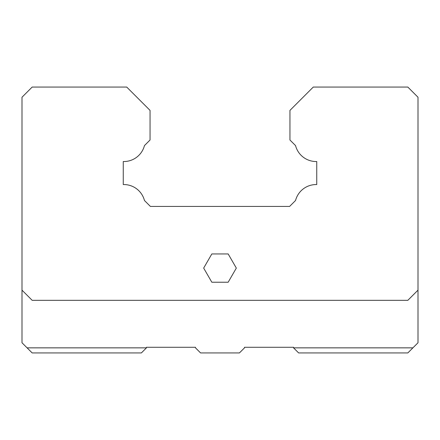 <?xml version="1.0" encoding="UTF-8"?>
<svg xmlns="http://www.w3.org/2000/svg" width="440" height="440" viewBox="0 0 440 440"><rect width="100%" height="100%" fill="white"/><g stroke="black" fill="none" stroke-linecap="round" stroke-linejoin="round"><path stroke-width="0.66" d="M203.671 268.087L211.833 282.227L228.168 282.227L236.33 268.087L228.168 253.941L211.833 253.941L203.671 268.087M22 290.147L22 97.24L32.181 87.059L126.715 87.059L150.051 110.391L150.051 140.003L144.452 145.602A21.307 21.307 0 0 1 123.261 161.535L123.261 184.558A21.307 21.307 0 0 1 144.452 200.492L150.381 206.421L289.619 206.421L295.548 200.492A21.307 21.307 0 0 1 316.74 184.558L316.74 161.535A21.307 21.307 0 0 1 295.548 145.602L289.949 140.003L289.949 110.391L313.286 87.059L407.82 87.059L418 97.24L418 290.147L407.82 300.333L32.181 300.333L22 290.147L22 342.76L32.181 352.941L141.367 352.941L146.46 347.853L27.093 347.853M418 290.147L418 342.76L412.907 347.853L293.541 347.853L293.541 347.286L244.514 347.286L244.514 347.853L239.421 352.941L200.58 352.941L195.487 347.853L195.487 347.286L146.46 347.286L146.46 347.853M412.907 347.853L407.82 352.941L298.634 352.941L293.541 347.853"/></g></svg>
